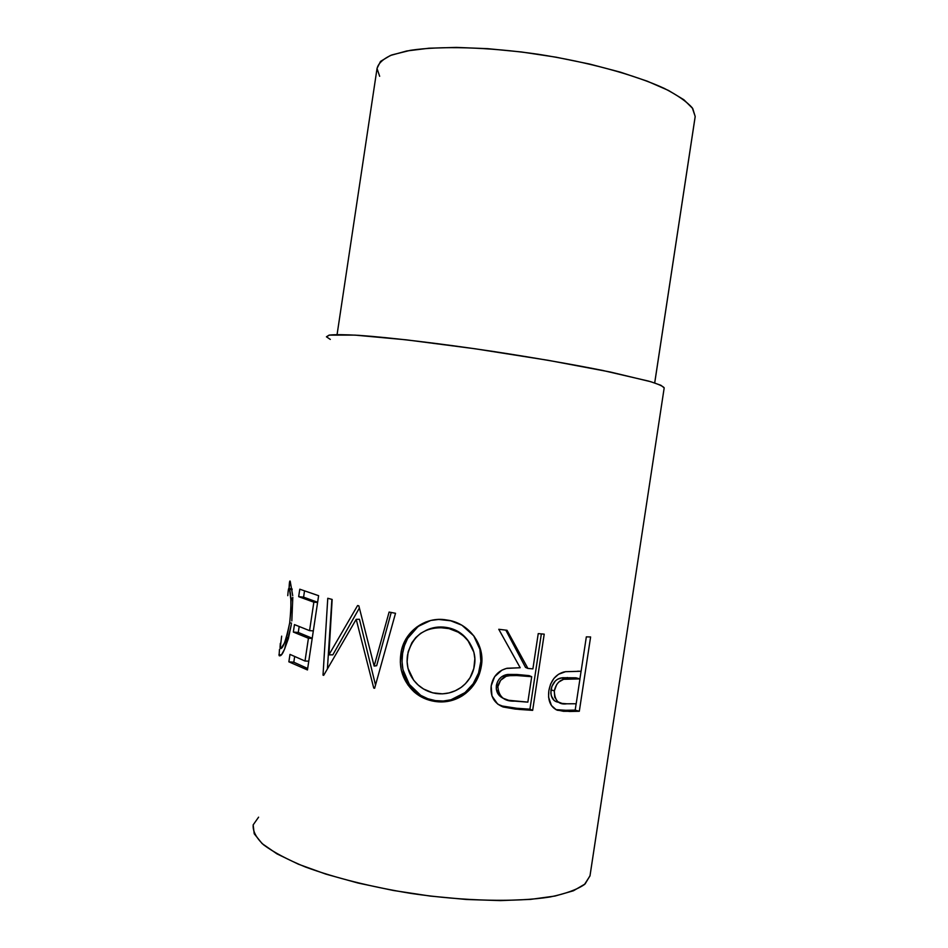 <?xml version="1.0" encoding="UTF-8"?>
<svg xmlns="http://www.w3.org/2000/svg" width="948" height="948" viewBox="0 0 948 948"><rect width="100%" height="100%" fill="white"/><g stroke="black" fill="none" stroke-linecap="round" stroke-linejoin="round"><path stroke-width="1.42" d="M253.211 824.736C252.571 830.934 256.043 837.653 263.639 844.881C273.652 852.288 287.576 859.658 305.41 867.005C335.485 878.014 370.834 886.842 411.468 893.49C464.745 901.287 516.34 902.354 550.184 896.95C565.601 893.763 577.036 889.615 584.478 884.496L589.976 875.94L664.192 387.862C663.15 386.215 657.995 383.964 648.74 381.132L602.572 370.419C570.649 364.068 534.234 357.751 493.339 351.471C439.979 343.484 390.078 337.547 359.008 335.355C345.06 334.561 335.189 334.466 329.418 335.071L326.444 336.848M291.486 598.081L290.953 601.66L291.486 598.081M566.015 671.622L563.622 672.061C555.635 674.431 550.717 680.652 548.856 690.701C547.695 700.619 550.527 707.137 557.377 710.253L569.653 711.486L579.311 711.273L575.175 710.099L576.147 703.76L575.175 710.099L579.311 711.273L590.604 636.961L579.311 711.273L563.456 711.296L556.251 709.779L551.44 705.525L548.584 697.171L548.856 690.701L550.575 684.16L553.916 678.413L558.526 674.277L565.518 671.694L581.112 671.267L586.338 636.855L590.604 636.961L586.338 636.855L581.112 671.267L577.557 671.231M544.211 634.153L532.658 710.36L515.12 709.068L503.115 706.983L497.534 703.902L491.929 695.939L491.183 685.89L494.643 676.671L501.93 670.153L506.41 668.423L520.191 667.736L498.767 629.282L507.026 630.278L527.918 668.435L532.894 668.861L538.239 633.608L544.211 634.153L538.239 633.608L532.894 668.861L527.918 668.435L507.026 630.278L498.767 629.282L520.191 667.736L507.073 668.257C498.186 670.651 492.889 676.528 491.183 685.89C490.14 696.259 494.121 703.286 503.115 706.983L519.089 709.424L516.79 708.275L501.338 705.881L503.115 706.983L498.138 704.376L503.637 706.533L516.79 708.275L519.089 709.424L532.658 710.36L544.211 634.153M439.066 701.887L427.121 699.517L419.739 696.069L407.948 684.977L401.288 670.177L400.317 662.071L401.62 649.961L405.993 638.822L416.539 627.185L430.712 620.466L438.663 619.459L450.679 620.786L461.925 625.218L473.81 635.883L480.731 650.15L481.821 658.078L481.335 666.1L479.427 673.933L476.086 681.304L471.393 687.928L465.539 693.533L451.094 700.679L439.066 701.887M328.909 654.855L357.597 605.535L358.83 605.819L374.14 666.077L389.107 612.064L395.517 613.285L374.626 688.272L373.749 688.07L356.199 619.34L323.683 675.332L323.019 675.13L327.771 598.271L332.156 599.444L328.909 654.855L332.831 654.855L359.363 608.071L332.831 654.855L328.909 654.855L332.156 599.444L327.771 598.271L323.019 675.13L323.683 675.332L356.199 619.34L359.458 619.281L356.199 619.34L373.749 688.07L374.626 688.272L395.517 613.285L389.107 612.064L374.14 666.077L358.83 605.819L357.597 605.535L328.909 654.855M318.611 595.688L307.46 669.952L288.867 661.834L289.981 654.393L305.007 661.029L308.432 638.253L293.347 632.055L294.461 624.602L309.569 630.657L313.847 602.193L298.656 596.659L299.781 589.206L318.611 595.688L299.781 589.206L298.656 596.659L313.847 602.193L309.569 630.657L313.326 630.87L309.569 630.657L294.461 624.602L293.347 632.055L308.432 638.253L305.007 661.029L308.775 661.183L305.007 661.029L289.981 654.393L288.867 661.834L293.809 662.214L294.638 656.715L293.809 662.214L288.867 661.834L307.46 669.952L318.611 595.688M279.482 649.321L279.091 655.435L279.482 649.321M279.364 655.874L279.091 655.435C282.149 657.663 286.237 647.33 291.344 624.436L288.346 638.691L284.424 649.487L281.698 654.381L279.364 655.874M291.83 620.928L292.802 597.37L291.83 620.928M292.719 595.64L290.218 581.266L292.719 595.64M290.076 581.077L290.218 581.266C289.673 580.152 289.282 582.546 289.057 588.424L290.076 581.077M280.335 643.337L280.039 647.555L280.762 648.669L284.317 643.325L287.315 634.532L289.685 622.919L290.918 610.488L290.846 599.527L289.567 589.668L288.903 588.281L288.346 589.988M654.712 382.945L695.145 116.912L654.689 382.945L695.192 116.474L692.301 107.882C686.79 101.637 677.441 95.132 664.252 88.377C634.911 74.845 588.044 61.999 538.002 54.237C487.936 47.021 440.524 45.753 410.294 50.339L391.856 54.925C383.051 58.871 378.098 63.492 376.996 68.801L337.085 334.549M258.591 817.164L253.163 824.89L254.218 833.79L262.122 843.59L276.982 853.887L298.466 864.232L325.875 874.127L358.048 883.038L393.444 890.492L430.25 896.073L466.57 899.498L500.508 900.6L530.442 899.403L555.042 896.038L573.422 890.776L585.106 883.951L590.023 875.679L664.192 387.862L589.976 875.94M664.192 387.862L660.91 385.291L650.79 381.724L610.465 372.043L548.193 360.311L475.209 348.793L406.325 339.834L354.931 335.106L329.075 335.13L326.432 336.801L330.319 339.42M695.192 116.474L692.739 108.522L683.852 99.73L668.53 90.475L647.152 81.137L620.478 72.178L589.62 64.049L556.061 57.188L521.495 51.974L487.687 48.668L456.355 47.412L428.982 48.218L406.751 50.967L390.458 55.458L380.527 61.395L377.008 68.457L379.662 76.29M287.765 595.676C288.168 589.952 288.63 587.559 289.128 588.518L292.067 588.898L289.128 588.518L289.472 589.36C291.344 594.491 291.415 605.677 289.685 622.919L291.534 623.109L289.685 622.919C285.715 641.512 282.551 649.961 280.193 648.266L281.663 636.144M280.608 655.625L279.091 655.435L280.608 655.625M284.732 648.788L287.161 637.364M312.188 638.454L308.432 638.253L312.188 638.454M312.224 638.229L298.276 632.47L293.347 632.055L298.276 632.47L299.141 626.711L298.276 632.47L312.224 638.229M317.604 602.454L313.847 602.193L317.604 602.454M317.627 602.264L303.585 597.145L298.656 596.659L303.585 597.145L304.498 591.066L303.585 597.145L317.627 602.264M307.673 668.494L293.809 662.214L307.673 668.494M376.664 665.709L374.14 666.077L376.664 665.709L391.216 612.467L376.664 665.709M327.427 668.53L331.883 599.373L327.427 668.53M375.515 685.084L359.458 619.281L375.515 685.084M400.862 653.93L402.592 653.456C404.938 638.845 412.664 628.358 425.771 622.018L417.855 626.77L407.616 638.419L404.429 645.671L402.592 653.456L400.862 653.93C398.741 668.873 403.244 681.612 414.347 692.111C420.237 697.159 427.133 700.276 435.049 701.461C444.861 702.906 454.021 700.963 462.529 695.654C472.969 688.556 479.238 678.697 481.335 666.1C485.423 644.593 468.478 622.504 446.721 620.004C425.048 615.833 403.327 632.209 400.862 653.93M473.656 635.681C479.806 644.498 482.07 654.333 480.435 665.212L481.335 666.1L480.435 665.212C478.385 677.856 472.14 687.774 461.723 694.979C453.618 700.098 444.861 701.982 435.488 700.619L435.049 701.461L435.488 700.619C427.939 699.494 421.362 696.507 415.745 691.649C404.867 681.245 400.483 668.518 402.592 653.456L402.035 661.562L402.936 669.632L409.335 684.361L420.711 695.334L427.832 698.723L435.488 700.619L443.285 701.034L451.011 699.766L465.03 692.597L473.147 683.792L478.55 673.033L480.861 661.23L479.913 649.344L473.656 635.681M434.895 627.469L443.012 627.043L449.328 628.014L458.18 631.546L463.299 635.29M428.769 629.176L433.461 627.766M467.648 640.007L470.089 643.645C464.52 634.461 456.557 629.045 446.2 627.41L445.797 627.991C463.394 630.041 477.78 647.662 474.462 665.247C473.088 674.158 468.81 681.422 461.617 687.039C453.902 692.597 445.335 694.742 435.914 693.474C428.709 692.265 422.476 689.172 417.215 684.172C409.181 676.054 405.934 666.385 407.498 655.163C412.404 635.326 425.166 626.261 445.797 627.991L446.2 627.41C439.054 626.296 432.264 627.315 425.83 630.467M505.817 630.136L525.524 667.416L527.918 668.435L525.524 667.416L505.817 630.136M541.344 633.892L529.932 709.187L532.658 710.36L529.932 709.187L516.79 708.275L529.932 709.187L541.344 633.892M498.79 694.967L496.266 688.995L497.285 682.287M502.31 697.799L502.298 697.799C497.854 695.322 495.863 691.258 496.337 685.629L497.866 686.648C499.158 680.676 502.618 677.026 508.258 675.687L519.077 675.497L516.921 674.466L529.15 675.628L516.921 674.466L506.528 674.644C501.018 675.983 497.629 679.645 496.337 685.629L497.866 686.648L498.707 693.213L502.772 698.131L508.673 700.288L527.846 702.136L531.698 676.694L529.15 675.628L531.698 676.694L527.846 702.136L514.871 701.129C504.372 701.627 498.707 696.804 497.866 686.648L500.639 680.297L506.149 676.28L512.655 675.213L531.698 676.694L519.077 675.497L516.921 674.466L507.547 674.455L501.492 676.896L499.027 679.325M569.653 711.486L565.802 710.289L555.955 709.625L565.802 710.289L569.653 711.486M581.077 671.267L579.915 678.898L581.077 671.267M575.175 710.099L565.802 710.289L575.175 710.099M556.263 701.721L554.189 700.548L551.369 696.01L550.835 693.012L551.831 686.506L555.279 680.996L557.614 679.218L562.543 677.713L575.934 677.808L561.477 677.879C556.12 678.792 552.625 682.761 551.001 689.789L554.307 690.926C555.895 683.935 559.486 679.953 565.079 678.981L571.016 678.638L567.26 677.536L571.016 678.638L579.951 678.91L575.934 677.808L579.951 678.91L576.183 703.76L579.951 678.91L563.633 679.289L558.692 682.11L556.654 684.622L554.307 690.926L551.001 689.789C550.551 697.254 553.028 701.402 558.419 702.255L558.408 702.243M566.786 703.795L576.183 703.76L566.786 703.795C558.822 704.992 554.675 700.702 554.307 690.926L554.722 697.171L557.649 701.721L562.117 703.44L566.786 703.795M473.822 668.494L474.841 658.706L473.893 652.26L468.016 640.73L463.501 635.978L458.192 632.186L449.032 628.619L439.185 627.529L432.632 628.275L426.387 630.23L420.663 633.347L415.745 637.601L411.823 642.803L408.126 651.916L407.095 661.763L407.996 668.34L413.695 680.249L418.21 685.072L423.543 688.995L432.667 692.81L442.515 693.853L449.079 692.917L455.348 690.725L461.107 687.419L465.432 683.698L470.078 677.69L473.822 668.494M292.162 589.68L289.472 589.36M281.26 654.961L278.925 654.653M461.723 694.979L462.446 695.714M414.359 692.123L415.745 691.649M508.199 675.675L506.528 674.644M564.961 679.005L561.477 677.879"/></g></svg>
